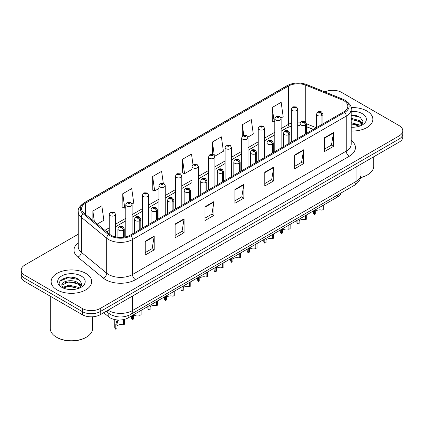 <?xml version="1.0" encoding="UTF-8"?>
<svg xmlns="http://www.w3.org/2000/svg" width="424" height="424" viewBox="0 0 424 424"><rect width="100%" height="100%" fill="white"/><g stroke="black" fill="none" stroke-linecap="round" stroke-linejoin="round"><path stroke-width="0.64" d="M313.214 129.463L306.382 126.702M341.193 192.915A12.678 7.319 180 0 1 337.637 196.943L128.143 317.889A12.678 7.319 180 0 1 108.793 316.914L103.673 312.695M366.93 111.014A20.288 11.713 0 0 0 351.046 107.617A20.288 11.713 0 0 1 366.93 111.014A20.288 11.713 0 0 1 372.871 119.292A20.288 11.713 0 0 0 366.93 111.014M85.759 273.342A20.288 11.713 0 0 0 63.653 270.803A20.288 11.713 0 0 0 51.129 281.626A20.288 11.713 0 0 0 57.07 289.905A20.288 11.713 0 0 0 79.182 292.443A20.288 11.713 0 0 0 91.706 281.626A20.288 11.713 0 0 0 85.759 273.342A20.288 11.713 0 0 0 63.653 270.803A20.288 11.713 0 0 0 51.129 281.626A20.288 11.713 0 0 0 57.07 289.905A20.288 11.713 0 0 0 79.182 292.443A20.288 11.713 0 0 0 91.706 281.626A20.288 11.713 0 0 0 85.759 273.342M343.859 100.727A13.526 7.807 180 0 1 347.818 106.249A13.526 7.807 180 0 1 343.859 111.772L130.115 235.177A13.526 7.807 180 0 1 109.472 234.133L84.069 213.187A13.526 7.807 180 0 1 81.62 208.709A13.526 7.807 180 0 1 85.579 203.186L288.447 86.061A13.526 7.807 180 0 1 305.773 85.187L342.051 99.852A13.526 7.807 180 0 1 343.859 100.727M344.786 100.191A14.835 8.565 0 0 0 342.804 99.232L306.52 84.567A14.835 8.565 0 0 0 287.52 85.526L84.652 202.651A14.835 8.565 0 0 0 82.993 213.622L108.396 234.567A14.835 8.565 0 0 0 131.037 235.712L344.786 112.307A14.835 8.565 0 0 0 344.786 100.191M78.239 234.202L24.915 264.989A12.678 7.319 0 0 0 21.2 270.168L21.2 276.379A12.678 7.319 0 0 0 24.915 281.557L82.293 314.682L82.293 311.576A12.678 7.319 0 0 0 100.228 311.576L399.085 139.035A12.678 7.319 0 0 0 402.8 133.857A12.678 7.319 0 0 1 399.085 139.035L100.228 311.576A12.678 7.319 0 0 1 82.293 311.576L24.915 278.451L82.293 311.576L82.293 308.471A12.678 7.319 0 0 0 100.228 308.471L399.085 135.929A12.678 7.319 0 0 0 402.8 130.751A12.678 7.319 0 0 0 399.085 125.573L341.707 92.448A12.678 7.319 0 0 0 324.837 91.897M21.2 273.273A12.678 7.319 0 0 0 24.915 278.451A12.678 7.319 0 0 1 21.2 273.273M145.236 241.251L145.236 255.052L154.198 249.874L154.198 236.073L145.236 241.251M145.236 252.603L152.142 248.618L154.166 236.528A3.381 1.95 -120 0 0 154.198 236.073M152.078 248.649L154.198 249.874M175.123 223.994L175.123 237.8L184.085 232.622L184.085 218.816L175.123 223.994M175.123 235.347L182.029 231.361L184.048 219.277A3.381 1.95 -120 0 0 184.085 218.816M181.965 231.398L184.085 232.622M205.009 206.742L205.009 220.544L213.972 215.366L213.972 201.564L205.009 206.742M205.009 218.095L211.91 214.109L213.934 202.02A3.381 1.95 -120 0 0 213.972 201.564M211.852 214.141L213.972 215.366M324.551 137.721L324.551 151.527L333.518 146.349L333.518 132.548L324.551 137.721M324.551 149.078L331.457 145.088L333.481 133.004A3.381 1.95 -120 0 0 333.518 132.548M331.393 145.125L333.518 146.349M294.664 154.977L294.664 168.779L303.632 163.606L303.632 149.799L294.664 154.977M294.664 166.33L301.57 162.344L303.595 150.26A3.381 1.95 -120 0 0 303.632 149.799M301.512 162.381L303.632 163.606M264.777 172.229L264.777 186.035L273.745 180.857L273.745 167.056L264.777 172.229M264.777 183.587L271.683 179.601L273.708 167.512A3.381 1.95 -120 0 0 273.745 167.056M271.625 179.633L273.745 180.857M234.891 189.486L234.891 203.287L243.858 198.114L243.858 184.308L234.891 189.486M234.891 200.838L241.797 196.853L243.821 184.769A3.381 1.95 -120 0 0 243.858 184.308M241.738 196.89L243.858 198.114M351.199 130.979A20.288 11.713 0 0 0 372.871 119.292A20.288 11.713 0 0 1 351.199 130.979M21.2 270.168A12.678 7.319 0 0 0 24.915 275.346L82.293 308.471M132.007 204.018L133.751 203.011L131.726 188.59L122.759 193.763L122.907 207.484M97.271 224.073L103.864 220.268L101.84 205.841L92.872 211.019L92.872 220.448M214.788 156.223L223.406 151.246L221.386 136.825L212.419 142.003L212.419 154.299M247.902 137.106L253.292 133.995L251.268 119.568L242.305 124.746L242.305 136.184M281.017 117.989L283.179 116.738L281.154 102.317L272.192 107.495L272.335 121.211M163.267 183.104L161.613 171.333L152.645 176.511L152.788 190.233M192.968 164.538L191.5 154.082L182.532 159.254L182.675 172.976M182.532 159.254L184.557 173.676L192.003 169.377M184.557 173.676L182.532 172.923M212.419 142.003L214.29 155.322M242.305 124.746L243.779 135.267M272.192 107.495L274.217 121.916L274.789 121.582M274.217 121.916L272.192 121.158M152.645 176.511L154.67 190.933L158.889 188.494M154.67 190.933L152.645 190.175M122.759 193.763L124.783 208.189L125.78 207.617M124.783 208.189L122.759 207.431M92.872 211.019L94.372 221.683M77.316 278.69A16.907 9.763 0 0 0 76.05 278.451M358.481 116.356A16.907 9.763 0 0 0 357.215 116.118M82.293 314.682A12.678 7.319 0 0 0 100.228 314.682L399.085 142.141A12.678 7.319 0 0 0 402.8 136.963L402.8 130.751M323.258 205.243L323.258 209.483L322.028 210.193L322.028 205.953M314.476 210.315L314.476 214.555A6.339 3.662 180 0 1 313.431 212.541L313.431 210.919M322.028 210.193A4.648 2.682 0 0 0 315.705 211.232M315.705 209.604L315.705 213.844L314.476 214.555M322.108 124.327L322.108 115.423A2.115 1.272 -122.2 0 0 320.549 112.874A1.055 0.609 0 0 0 320.518 112.031A1.055 0.609 0 0 0 319.023 112.031A1.055 0.609 0 0 0 319.023 112.89A1.055 0.609 0 0 0 320.48 112.911L319.346 112.461L320.067 112.286L320.549 112.874M320.48 112.911A2.115 1.166 62.1 0 1 321.911 115.535A3.169 1.829 180 0 1 317.528 115.482A3.169 1.829 180 0 1 316.601 114.189C317.412 111.586 319.065 110.834 321.572 111.925L322.94 114.189A3.169 1.829 180 0 1 322.108 115.423M321.911 124.439L321.911 115.535M297.685 138.425L297.685 109.164A3.169 1.829 180 0 1 295.729 110.855A3.169 1.829 180 0 1 292.274 110.457A3.169 1.829 180 0 1 291.346 109.164L292.608 106.965A2.115 1.272 57.8 0 1 293.737 107.028A1.055 0.609 0 0 0 293.768 107.871A1.055 0.609 0 0 0 295.263 107.871A1.055 0.609 0 0 0 295.263 107.007A1.055 0.609 0 0 0 293.8 106.991L294.812 107.267L294.219 107.611L294.23 107.261M293.8 106.991A2.115 1.166 -117.9 0 0 292.814 106.848A2.115 1.166 -117.9 0 0 292.719 106.906M294.203 107.606L293.737 107.028M294.219 107.611L294.203 107.277M306.7 214.804L306.7 219.044L305.471 219.754L305.471 215.514M297.918 219.871L297.918 224.111A6.339 3.662 180 0 1 296.874 222.097L296.874 220.48M305.471 219.754A4.648 2.682 0 0 0 299.148 220.793M299.148 219.16L299.148 223.4L297.918 224.111M305.55 133.889L305.55 124.979A2.115 1.272 -122.2 0 0 303.992 122.43A1.055 0.609 0 0 0 303.96 121.587A1.055 0.609 0 0 0 302.466 121.587A1.055 0.609 0 0 0 302.466 122.451A1.055 0.609 0 0 0 303.929 122.467L302.789 122.022L303.51 121.847L303.992 122.43M303.929 122.467A2.115 1.166 62.1 0 1 305.354 125.096A3.169 1.829 180 0 1 300.971 125.038A3.169 1.829 180 0 1 300.044 123.744C300.855 121.142 302.508 120.39 305.015 121.481L306.382 123.744A3.169 1.829 180 0 1 305.55 124.979M305.354 134L305.354 125.096M290.143 224.36L290.143 228.6L288.914 229.31L288.914 225.07M281.361 229.432L281.361 233.672A6.339 3.662 180 0 1 280.317 231.658L280.317 230.036M288.914 229.31A4.648 2.682 0 0 0 282.591 230.349M282.591 228.722L282.591 232.962L281.361 233.672M288.993 143.445L288.993 134.541A2.115 1.272 -122.2 0 0 287.435 131.991A1.055 0.609 0 0 0 287.403 131.149A1.055 0.609 0 0 0 285.909 131.149A1.055 0.609 0 0 0 285.909 132.012A1.055 0.609 0 0 0 287.371 132.028L286.232 131.578L286.953 131.408L287.435 131.991M287.371 132.028A2.115 1.166 62.1 0 1 288.797 134.652A3.169 1.829 180 0 1 284.414 134.599A3.169 1.829 180 0 1 283.486 133.306C284.297 130.703 285.951 129.951 288.458 131.043L289.825 133.306A3.169 1.829 180 0 1 288.993 134.541M288.797 143.561L288.797 134.652M273.591 233.921L273.591 238.161L272.362 238.871L272.362 234.631M264.804 238.993L264.804 243.233A6.339 3.662 180 0 1 263.76 241.214L263.76 239.597M272.362 238.871A4.648 2.682 0 0 0 266.034 239.91M266.034 238.283L266.034 242.523L264.804 243.233M272.436 153.006L272.436 144.102A2.115 1.272 -122.2 0 0 270.878 141.552A1.055 0.609 0 0 0 270.846 140.704A1.055 0.609 0 0 0 269.351 140.704A1.055 0.609 0 0 0 269.351 141.568A1.055 0.609 0 0 0 270.814 141.589L269.675 141.139L270.395 140.964L270.878 141.552M270.814 141.589A2.115 1.166 62.1 0 1 272.24 144.213A3.169 1.829 180 0 1 267.857 144.16A3.169 1.829 180 0 1 266.929 142.862C267.74 140.264 269.399 139.507 271.901 140.604L273.268 142.862A3.169 1.829 180 0 1 272.436 144.102M272.24 153.117L272.24 144.213M257.034 243.477L257.034 247.717L255.804 248.427L255.804 244.187M248.247 248.549L248.247 252.789A6.339 3.662 180 0 1 247.203 250.775L247.203 249.153M255.804 248.427A4.648 2.682 0 0 0 249.482 249.471M249.482 247.839L249.482 252.079L248.247 252.789M255.879 162.567L255.879 153.658A2.115 1.272 -122.2 0 0 254.321 151.108A1.055 0.609 0 0 0 254.289 150.266A1.055 0.609 0 0 0 252.794 150.266A1.055 0.609 0 0 0 252.794 151.13A1.055 0.609 0 0 0 254.257 151.145L253.117 150.695L253.838 150.525L254.321 151.108M254.257 151.145A2.115 1.166 62.1 0 1 255.683 153.774A3.169 1.829 180 0 1 251.299 153.716A3.169 1.829 180 0 1 250.372 152.423C251.183 149.82 252.842 149.068 255.343 150.16L256.711 152.423A3.169 1.829 180 0 1 255.879 153.658M255.683 162.678L255.683 153.774M281.128 147.987L281.128 118.725A3.169 1.829 180 0 1 279.172 120.416A3.169 1.829 180 0 1 275.717 120.019A3.169 1.829 180 0 1 274.789 118.725L276.05 116.526A2.115 1.272 57.8 0 1 277.179 116.584A1.055 0.609 0 0 0 277.211 117.432A1.055 0.609 0 0 0 278.706 117.432A1.055 0.609 0 0 0 278.706 116.568A1.055 0.609 0 0 0 277.243 116.547L278.382 116.998L277.662 117.172L277.672 116.817M277.243 116.547A2.115 1.166 -117.9 0 0 276.257 116.404A2.115 1.166 -117.9 0 0 276.162 116.468M277.646 117.162L277.179 116.584M277.662 117.172L277.646 116.833M264.571 157.548L264.571 128.281A3.169 1.829 180 0 1 262.615 129.972A3.169 1.829 180 0 1 259.159 129.58A3.169 1.829 180 0 1 258.232 128.281L259.499 126.082A2.115 1.272 57.8 0 1 260.622 126.145A1.055 0.609 0 0 0 260.654 126.988A1.055 0.609 0 0 0 262.149 126.988A1.055 0.609 0 0 0 262.149 126.124A1.055 0.609 0 0 0 260.686 126.108L261.825 126.559L261.104 126.728L260.622 126.145M261.115 126.739L261.115 126.379M260.686 126.108A2.115 1.166 -117.9 0 0 259.7 125.965A2.115 1.166 -117.9 0 0 259.605 126.023M261.089 126.723L261.089 126.394M248.013 167.104L248.013 137.842A3.169 1.829 180 0 1 246.058 139.533A3.169 1.829 180 0 1 242.602 139.136A3.169 1.829 180 0 1 241.675 137.842L242.941 135.643A2.115 1.272 57.8 0 1 244.065 135.707A1.055 0.609 0 0 0 244.097 136.549A1.055 0.609 0 0 0 245.591 136.549A1.055 0.609 0 0 0 245.591 135.685A1.055 0.609 0 0 0 244.129 135.669L245.268 136.115L244.547 136.29L244.065 135.707M244.558 136.295L244.558 135.934M244.129 135.669A2.115 1.166 -117.9 0 0 243.143 135.526A2.115 1.166 -117.9 0 0 243.047 135.585M244.547 136.29L244.531 135.95M360.612 177.513A21.131 12.201 0 0 0 367.529 174.852A21.131 12.201 0 0 0 373.714 166.229L373.714 156.785M360.564 177.683A20.288 11.713 0 0 0 366.93 175.197L367.529 174.852M351.199 127.099L353.494 127.232M351.199 122.716L359.34 124.926L360.458 125.822M351.199 123.808L359.541 126.161M351.199 118.333L359.34 120.543L362.085 124.338M351.199 119.43L359.34 121.64L361.868 124.619M351.199 127.211A13.78 7.955 0 0 0 362.329 124.921A13.78 7.955 0 0 0 362.329 113.669A13.78 7.955 0 0 0 351.199 111.38M360.782 125.69L362.944 121.45L360.209 117.337L351.199 114.867M351.199 115.296L360.024 117.21M351.199 119.679L356.971 120.432M361.142 122.213L362.642 123.315M351.199 124.062L356.971 124.815M359.997 121.031L362.79 122.896M86.358 337.186L85.759 337.531A20.288 11.713 0 0 1 57.07 337.531L56.471 337.186A21.131 12.201 0 0 0 86.358 337.186A21.131 12.201 0 0 0 92.549 328.558L92.549 316.792M69.107 289.47L72.329 289.566M62.789 287.446L68.942 285.098L78.175 287.255L79.288 288.156M63.356 288.039L68.942 286.195L78.376 288.495M62.885 287.875L61.899 285.559A9.556 5.517 0 0 0 63.441 288.113M80.915 286.666L78.175 282.877C72.435 278.594 60.637 281.239 61.899 285.559L61.862 285.14M61.92 285.691L62.185 284.981L68.942 281.812L78.175 283.969L80.703 286.953M79.617 288.018L81.774 283.778L79.044 279.665C69.377 272.717 52.194 281.875 62.116 287.488L62.604 287.79M81.159 275.998A13.78 7.955 0 0 0 61.671 275.998A13.78 7.955 0 0 0 61.671 287.249A13.78 7.955 0 0 0 81.159 287.249A13.78 7.955 0 0 0 81.159 275.998M50.286 296.201L50.286 328.558A21.131 12.201 0 0 0 56.471 337.186L57.07 337.531M60.097 281.048L68.19 277.725L78.859 279.538M65.153 282.66L68.19 282.108L75.806 282.76M79.972 284.541L81.477 285.644M65.153 287.043L68.19 286.491L75.806 287.143M78.827 283.359L81.62 285.23M240.477 253.038L240.477 257.278L239.247 257.988L239.247 253.748M231.695 258.11L231.695 262.35A6.339 3.662 180 0 1 230.645 260.336L230.645 258.714M239.247 257.988A4.648 2.682 0 0 0 232.924 259.027M232.924 257.4L232.924 261.64L231.695 262.35M239.322 172.123L239.322 163.219A2.115 1.272 -122.2 0 0 237.763 160.669A1.055 0.609 0 0 0 237.732 159.827A1.055 0.609 0 0 0 236.237 159.827A1.055 0.609 0 0 0 236.237 160.685A1.055 0.609 0 0 0 237.7 160.707L236.56 160.256L237.281 160.081L237.763 160.669M237.7 160.707A2.115 1.166 62.1 0 1 239.125 163.33A3.169 1.829 180 0 1 234.742 163.277A3.169 1.829 180 0 1 233.815 161.984C234.626 159.382 236.285 158.629 238.786 159.721L240.154 161.984A3.169 1.829 180 0 1 239.322 163.219M239.125 172.234L239.125 163.33M223.92 262.599L223.92 266.839L222.69 267.549L222.69 263.309M215.138 267.666L215.138 271.906A6.339 3.662 180 0 1 214.088 269.892L214.088 268.27M222.69 267.549A4.648 2.682 0 0 0 216.367 268.588M216.367 266.956L216.367 271.196L215.138 271.906M222.764 181.684L222.764 172.775A2.115 1.272 -122.2 0 0 221.206 170.225A1.055 0.609 0 0 0 221.174 169.383A1.055 0.609 0 0 0 219.68 169.383A1.055 0.609 0 0 0 219.68 170.247A1.055 0.609 0 0 0 221.143 170.263L220.003 169.817L220.729 169.642L221.206 170.225M221.143 170.263A2.115 1.166 62.1 0 1 222.568 172.891A3.169 1.829 180 0 1 218.185 172.833A3.169 1.829 180 0 1 217.258 171.54C218.069 168.938 219.727 168.185 222.229 169.277L223.596 171.54A3.169 1.829 180 0 1 222.764 172.775M222.568 181.795L222.568 172.891M207.363 272.155L207.363 276.395L206.133 277.105L206.133 272.865M198.58 277.227L198.58 281.467A6.339 3.662 180 0 1 197.531 279.453L197.531 277.831M206.133 277.105A4.648 2.682 0 0 0 199.81 278.144M199.81 276.517L199.81 280.757L198.58 281.467M206.207 191.24L206.207 182.336A2.115 1.272 -122.2 0 0 204.649 179.787A1.055 0.609 0 0 0 204.617 178.944A1.055 0.609 0 0 0 203.123 178.944A1.055 0.609 0 0 0 203.123 179.808A1.055 0.609 0 0 0 204.585 179.824L203.446 179.373L204.172 179.204L204.649 179.787M204.585 179.824A2.115 1.166 62.1 0 1 206.011 182.447A3.169 1.829 180 0 1 201.628 182.394A3.169 1.829 180 0 1 200.7 181.101C201.511 178.499 203.17 177.746 205.677 178.838L207.039 181.101A3.169 1.829 180 0 1 206.207 182.336M206.011 191.357L206.011 182.447M231.456 176.665L231.456 147.404A3.169 1.829 180 0 1 229.501 149.094A3.169 1.829 180 0 1 226.045 148.697A3.169 1.829 180 0 1 225.118 147.404L226.384 145.199A2.115 1.272 57.8 0 1 227.508 145.262A1.055 0.609 0 0 0 227.54 146.105A1.055 0.609 0 0 0 229.034 146.105A1.055 0.609 0 0 0 229.034 145.247A1.055 0.609 0 0 0 227.571 145.225L228.711 145.676L227.99 145.851L227.508 145.262M228.001 145.856L228.001 145.496M227.571 145.225A2.115 1.166 -117.9 0 0 226.586 145.082A2.115 1.166 -117.9 0 0 226.49 145.146M227.974 145.84L227.974 145.512M214.899 186.221L214.899 156.959A3.169 1.829 180 0 1 212.943 158.65A3.169 1.829 180 0 1 209.488 158.253A3.169 1.829 180 0 1 208.56 156.959L209.827 154.76A2.115 1.272 57.8 0 1 210.951 154.824A1.055 0.609 0 0 0 210.982 155.666A1.055 0.609 0 0 0 212.477 155.666A1.055 0.609 0 0 0 212.477 154.802A1.055 0.609 0 0 0 211.019 154.787L212.154 155.237L211.433 155.407L210.951 154.824M211.444 155.417L211.444 155.057M211.019 154.787A2.115 1.166 -117.9 0 0 210.028 154.643A2.115 1.166 -117.9 0 0 209.938 154.702M211.417 155.401L211.417 155.067M198.342 195.782L198.342 166.521A3.169 1.829 180 0 1 196.386 168.211A3.169 1.829 180 0 1 192.931 167.814A3.169 1.829 180 0 1 192.003 166.521L193.27 164.321A2.115 1.272 57.8 0 1 194.393 164.38A1.055 0.609 0 0 0 194.425 165.228A1.055 0.609 0 0 0 195.92 165.228A1.055 0.609 0 0 0 195.92 164.364A1.055 0.609 0 0 0 194.462 164.342L195.475 164.623L194.876 164.968L194.886 164.613M194.462 164.342A2.115 1.166 -117.9 0 0 193.471 164.199A2.115 1.166 -117.9 0 0 193.381 164.263M194.865 164.957L194.393 164.38M194.876 164.968L194.865 164.629M190.805 281.716L190.805 285.956L189.576 286.666L189.576 282.426M182.023 286.788L182.023 291.028A6.339 3.662 180 0 1 180.974 289.009L180.974 287.393M189.576 286.666A4.648 2.682 0 0 0 183.253 287.705M183.253 286.078L183.253 290.318L182.023 291.028M189.65 200.801L189.65 191.897A2.115 1.272 -122.2 0 0 188.092 189.343A1.055 0.609 0 0 0 188.06 188.5A1.055 0.609 0 0 0 186.565 188.5A1.055 0.609 0 0 0 186.565 189.364A1.055 0.609 0 0 0 188.028 189.385L186.894 188.934L187.615 188.76L188.092 189.343M188.028 189.385A2.115 1.166 62.1 0 1 189.454 192.008A3.169 1.829 180 0 1 185.071 191.95A3.169 1.829 180 0 1 184.143 190.657C184.954 188.06 186.613 187.302 189.12 188.399L190.482 190.657A3.169 1.829 180 0 1 189.65 191.897M189.454 200.912L189.454 192.008M174.248 291.272L174.248 295.512L173.018 296.222L173.018 291.982M165.466 296.344L165.466 300.584A6.339 3.662 180 0 1 164.417 298.57L164.417 296.948M173.018 296.222A4.648 2.682 0 0 0 166.696 297.266M166.696 295.634L166.696 299.874L165.466 300.584M173.093 210.357L173.093 201.453A2.115 1.272 -122.2 0 0 171.535 198.904A1.055 0.609 0 0 0 171.503 198.061A1.055 0.609 0 0 0 170.008 198.061A1.055 0.609 0 0 0 170.008 198.925A1.055 0.609 0 0 0 171.471 198.941L170.337 198.49L171.058 198.321L171.535 198.904M171.471 198.941A2.115 1.166 62.1 0 1 172.897 201.564A3.169 1.829 180 0 1 168.513 201.511A3.169 1.829 180 0 1 167.586 200.218C168.397 197.616 170.056 196.863 172.563 197.955L173.925 200.218A3.169 1.829 180 0 1 173.093 201.453M172.897 210.474L172.897 201.564M157.691 300.833L157.691 305.073L156.461 305.784L156.461 301.544M148.909 305.905L148.909 310.145A6.339 3.662 180 0 1 147.859 308.126L147.859 306.51M156.461 305.784A4.648 2.682 0 0 0 150.138 306.822M150.138 305.195L150.138 309.435L148.909 310.145M156.536 219.918L156.536 211.014A2.115 1.272 -122.2 0 0 154.977 208.465A1.055 0.609 0 0 0 154.946 207.617A1.055 0.609 0 0 0 153.451 207.617A1.055 0.609 0 0 0 153.451 208.481A1.055 0.609 0 0 0 154.914 208.502L153.779 208.052L154.5 207.877L154.977 208.465M154.914 208.502A2.115 1.166 62.1 0 1 156.345 211.126A3.169 1.829 180 0 1 151.962 211.073A3.169 1.829 180 0 1 151.029 209.774C151.84 207.177 153.499 206.419 156.006 207.516L157.373 209.774A3.169 1.829 180 0 1 156.536 211.014M156.345 220.03L156.345 211.126M141.134 310.394L141.134 314.635L139.904 315.339L139.904 311.099M132.352 315.461L132.352 319.701A6.339 3.662 180 0 1 131.302 317.687L131.302 316.066M139.904 315.339A4.648 2.682 0 0 0 133.581 316.384M133.581 314.751L133.581 318.991L132.352 319.701M139.978 229.479L139.978 220.57A2.115 1.272 -122.2 0 0 138.42 218.021A1.055 0.609 0 0 0 138.388 217.178A1.055 0.609 0 0 0 136.899 217.178A1.055 0.609 0 0 0 136.899 218.042A1.055 0.609 0 0 0 138.357 218.058L137.222 217.607L137.943 217.438L138.42 218.021M138.357 218.058A2.115 1.166 62.1 0 1 139.787 220.687A3.169 1.829 180 0 1 135.404 220.628A3.169 1.829 180 0 1 134.472 219.335C135.282 216.733 136.941 215.98 139.448 217.072L140.816 219.335A3.169 1.829 180 0 1 139.978 220.57M139.787 229.591L139.787 220.687M114.745 319.574L114.745 327.249A6.339 3.662 180 0 0 115.794 329.262L115.794 324.53L116.605 321.456L118.635 320.03M124.577 319.458L124.577 324.19L123.347 324.901L123.347 320.168L124.577 319.458M118.762 319.956L117.798 320.767L117.024 323.819L117.024 328.552L115.794 329.262M123.347 324.901A4.648 2.682 0 0 0 117.024 325.939M123.426 237.281L123.426 230.131A2.115 1.272 -122.2 0 0 121.868 227.582A1.055 0.609 0 0 0 121.836 226.739A1.055 0.609 0 0 0 120.342 226.739A1.055 0.609 0 0 0 120.342 227.598A1.055 0.609 0 0 0 121.799 227.619L120.665 227.169L121.386 226.994L121.868 227.582M121.799 227.619A2.115 1.166 62.1 0 1 123.23 230.243A3.169 1.829 180 0 1 118.847 230.19A3.169 1.829 180 0 1 117.914 228.896C118.725 226.294 120.384 225.542 122.891 226.633L124.258 228.896A3.169 1.829 180 0 1 123.426 230.131M123.23 237.308L123.23 230.243M181.785 205.343L181.785 176.077A3.169 1.829 180 0 1 179.829 177.767A3.169 1.829 180 0 1 176.373 177.37A3.169 1.829 180 0 1 175.446 176.077L176.713 173.877A2.115 1.272 57.8 0 1 177.836 173.941A1.055 0.609 0 0 0 177.868 174.783A1.055 0.609 0 0 0 179.363 174.783A1.055 0.609 0 0 0 179.363 173.919A1.055 0.609 0 0 0 177.905 173.904L179.039 174.354L178.319 174.524L177.836 173.941M178.334 174.534L178.334 174.174M177.905 173.904A2.115 1.166 -117.9 0 0 176.914 173.761A2.115 1.166 -117.9 0 0 176.824 173.819M178.319 174.524L178.308 174.19M165.233 214.899L165.233 185.638A3.169 1.829 180 0 1 163.272 187.328A3.169 1.829 180 0 1 159.822 186.931A3.169 1.829 180 0 1 158.889 185.638L160.155 183.438A2.115 1.272 57.8 0 1 161.279 183.502A1.055 0.609 0 0 0 161.311 184.345A1.055 0.609 0 0 0 162.805 184.345A1.055 0.609 0 0 0 162.805 183.481A1.055 0.609 0 0 0 161.348 183.459L162.482 183.91L161.761 184.085L161.279 183.502M161.777 184.09L161.777 183.73M161.348 183.459A2.115 1.166 -117.9 0 0 160.357 183.322A2.115 1.166 -117.9 0 0 160.267 183.38M161.751 184.074L161.751 183.746M148.676 224.46L148.676 195.194A3.169 1.829 180 0 1 146.715 196.884A3.169 1.829 180 0 1 143.264 196.492A3.169 1.829 180 0 1 142.332 195.194L143.598 192.994A2.115 1.272 57.8 0 1 144.727 193.058A1.055 0.609 0 0 0 144.759 193.901A1.055 0.609 0 0 0 146.248 193.901A1.055 0.609 0 0 0 146.248 193.042A1.055 0.609 0 0 0 144.791 193.021L145.925 193.471L145.204 193.641L144.727 193.058M145.22 193.651L145.22 193.291M144.791 193.021A2.115 1.166 -117.9 0 0 143.8 192.878A2.115 1.166 -117.9 0 0 143.709 192.936M145.204 193.641L145.194 193.307M132.118 234.016L132.118 204.755A3.169 1.829 180 0 1 130.157 206.446A3.169 1.829 180 0 1 126.707 206.048A3.169 1.829 180 0 1 125.78 204.755L127.041 202.555A2.115 1.272 57.8 0 1 128.17 202.619A1.055 0.609 0 0 0 128.202 203.462A1.055 0.609 0 0 0 129.696 203.462A1.055 0.609 0 0 0 129.696 202.598A1.055 0.609 0 0 0 128.233 202.582L129.246 202.858L128.647 203.202L128.663 202.852M128.233 202.582A2.115 1.166 -117.9 0 0 127.242 202.439A2.115 1.166 -117.9 0 0 127.152 202.497M128.636 203.197L128.17 202.619M128.647 203.202L128.636 202.863M115.561 236.91L115.561 214.316A3.169 1.829 180 0 1 113.606 216.007A3.169 1.829 180 0 1 110.15 215.609A3.169 1.829 180 0 1 109.222 214.316L110.484 212.117A2.115 1.272 57.8 0 1 111.613 212.175A1.055 0.609 0 0 0 111.645 213.018A1.055 0.609 0 0 0 113.139 213.018A1.055 0.609 0 0 0 113.139 212.159A1.055 0.609 0 0 0 111.676 212.138L112.811 212.588L112.09 212.763L112.106 212.408M111.676 212.138A2.115 1.166 -117.9 0 0 110.691 211.995A2.115 1.166 -117.9 0 0 110.595 212.058M112.079 212.753L111.613 212.175M112.09 212.763L112.079 212.424M337.637 194.971L337.637 196.943M108.793 313.389L108.793 316.914M128.143 315.642L128.143 317.889M351.199 140.339A21.131 12.201 180 0 1 349.238 156.286L135.495 279.692A4.224 2.438 60 0 1 132.505 274.514L346.249 151.114A16.907 9.763 0 0 0 351.199 144.208L351.199 109.217A16.907 9.763 180 0 1 346.249 116.118A4.224 2.438 -120 0 0 344.786 112.307M135.495 279.692A21.131 12.201 180 0 1 105.608 279.692A21.131 12.201 180 0 1 103.239 278.065L77.836 257.119A21.131 12.201 180 0 1 78.239 242.798M108.597 274.514A16.907 9.763 0 0 0 132.505 274.514L132.505 239.523A16.907 9.763 180 0 1 106.7 238.219L81.297 217.274A16.907 9.763 180 0 1 78.239 211.677L78.239 246.667A16.907 9.763 0 0 0 81.297 252.264L106.7 273.21A16.907 9.763 0 0 0 108.597 274.514M351.199 109.217C351.75 106.557 349.811 103.61 345.375 100.382L343.149 99.301A4.224 1.977 112 0 0 342.804 99.232M343.149 99.301L306.87 84.636C299.869 82.155 293.223 82.516 286.931 85.712A4.224 2.438 60 0 1 287.52 85.526M84.652 202.651A4.224 2.438 -120 0 0 84.063 202.836C79.627 206.075 77.682 209.021 78.239 211.677M82.993 213.622A4.224 2.825 129.5 0 0 81.297 217.274L81.297 252.264A4.224 2.825 -50.5 0 1 77.836 257.119M306.87 84.636A4.224 1.977 112 0 0 306.52 84.567M108.396 234.567A4.224 2.825 129.5 0 0 106.7 238.219L106.7 273.21A4.224 2.825 -50.5 0 1 103.239 278.065M131.037 235.712A4.224 2.438 60 0 1 132.505 239.523L346.249 116.118L346.249 151.114A4.224 2.438 60 0 0 349.238 156.286M100.228 308.471L100.228 314.682M399.085 135.929L399.085 142.141M24.915 275.346L24.915 281.557M85.579 203.186L85.579 214.433M342.051 99.852L342.051 112.816M305.773 85.187L305.773 122.107M316.23 127.719L306.382 123.739M300.563 122.218A13.526 7.807 0 0 0 297.685 122.08M291.346 123.093A13.526 7.807 0 0 0 288.447 124.365L281.128 128.594M288.447 86.061L288.447 124.365A7.606 4.394 60 0 1 286.873 127.847L281.128 131.164M274.789 132.251L264.571 138.15M258.232 141.812L248.013 147.711M241.675 151.373L231.456 157.272M225.118 160.929L214.899 166.828M208.56 170.49L198.342 176.389M192.003 180.046L181.785 185.945M175.446 189.608L165.233 195.506M158.889 199.169L148.676 205.068M142.332 208.725L132.118 214.624M125.78 218.286L115.561 224.185M109.222 227.842L104.882 230.349M313.336 129.394L307.283 126.946A7.606 3.562 -68 0 1 306.382 126.161M234.891 189.926L243.821 184.769M264.777 172.669L273.708 167.512M294.664 155.412L303.595 150.26M324.551 138.16L333.481 133.004M205.009 207.177L213.934 202.02M175.123 224.434L184.048 219.277M145.236 241.685L154.166 236.528M108.014 310.188A16.907 9.763 0 0 0 108.597 310.543A16.907 9.763 0 0 0 132.505 310.543L356.049 181.477A16.907 9.763 0 0 0 361.004 174.577C361.126 178.774 358.889 182.362 354.3 185.352L130.751 314.412A8.454 4.881 60 0 0 132.505 310.543L132.505 296.047M356.049 166.987L356.049 181.477A8.454 4.881 60 0 1 354.3 185.352M106.906 310.829A8.454 5.655 129.5 0 0 108.247 312.965L106.17 311.253M356.822 115.71A16.907 9.763 0 0 0 353.717 115.423M75.657 278.043A16.907 9.763 0 0 0 72.552 277.752M115.794 324.53L117.024 323.819M286.931 85.712L84.063 202.836M307.283 126.946L306.382 126.612M300.044 125.366L297.685 125.297M291.346 126.103L286.873 127.847M274.789 134.827L264.571 140.726M258.232 144.388L248.013 150.282M241.675 153.944L231.456 159.843M225.118 163.505L214.899 169.404M208.56 173.061L198.342 178.96M192.003 182.622L181.785 188.521M175.446 192.178L165.233 198.077M158.889 201.739L148.676 207.638M142.332 211.3L132.118 217.199M125.78 220.856L115.561 226.755M109.222 230.418L106.716 231.864M130.751 314.412C123.951 317.83 117.146 317.83 110.346 314.412L108.247 312.965M361.004 174.577L361.004 164.125M316.601 127.507L316.601 114.189M322.94 123.845L322.94 114.189M297.685 109.164L296.318 106.906L292.814 106.848M291.346 142.088L291.346 109.164M300.044 137.069L300.044 123.744M306.382 133.406L306.382 123.744M283.486 146.624L283.486 133.306M289.825 142.968L289.825 133.306M266.929 156.186L266.929 142.862M273.268 152.523L273.268 142.862M250.372 165.742L250.372 152.423M256.711 162.085L256.711 152.423M281.128 118.725L279.761 116.462L276.257 116.404M274.789 151.649L274.789 118.725M264.571 128.281L263.203 126.023L259.7 125.965M258.232 161.205L258.232 128.281M248.013 137.842L246.646 135.579L243.143 135.526M241.675 170.766L241.675 137.842M233.815 175.303L233.815 161.984M240.154 171.641L240.154 161.984M217.258 184.864L217.258 171.54M223.596 181.202L223.596 171.54M200.7 194.42L200.7 181.101M207.039 190.763L207.039 181.101M231.456 147.404L230.094 145.141L226.586 145.082M225.118 180.322L225.118 147.404M214.899 156.959L213.537 154.696L210.028 154.643M208.56 189.883L208.56 156.959M198.342 166.521L196.98 164.258L193.471 164.199M192.003 199.444L192.003 166.521M184.143 203.981L184.143 190.657M190.482 200.319L190.482 190.657M167.586 213.537L167.586 200.218M173.925 209.88L173.925 200.218M151.029 223.098L151.029 209.774M157.373 219.436L157.373 209.774M134.472 232.659L134.472 219.335M140.816 228.997L140.816 219.335M117.914 237.313L117.914 228.896M124.258 237.164L124.258 228.896M181.785 176.077L180.423 173.819L176.914 173.761M175.446 209L175.446 176.077M165.233 185.638L163.865 183.375L160.357 183.322M158.889 218.561L158.889 185.638M148.676 195.194L147.308 192.936L143.8 192.878M142.332 228.117L142.332 195.194M132.118 204.755L130.751 202.492L127.242 202.439M125.78 236.857L125.78 204.755M115.561 214.316L114.194 212.053L110.691 211.995M109.222 233.926L109.222 214.316"/></g></svg>
